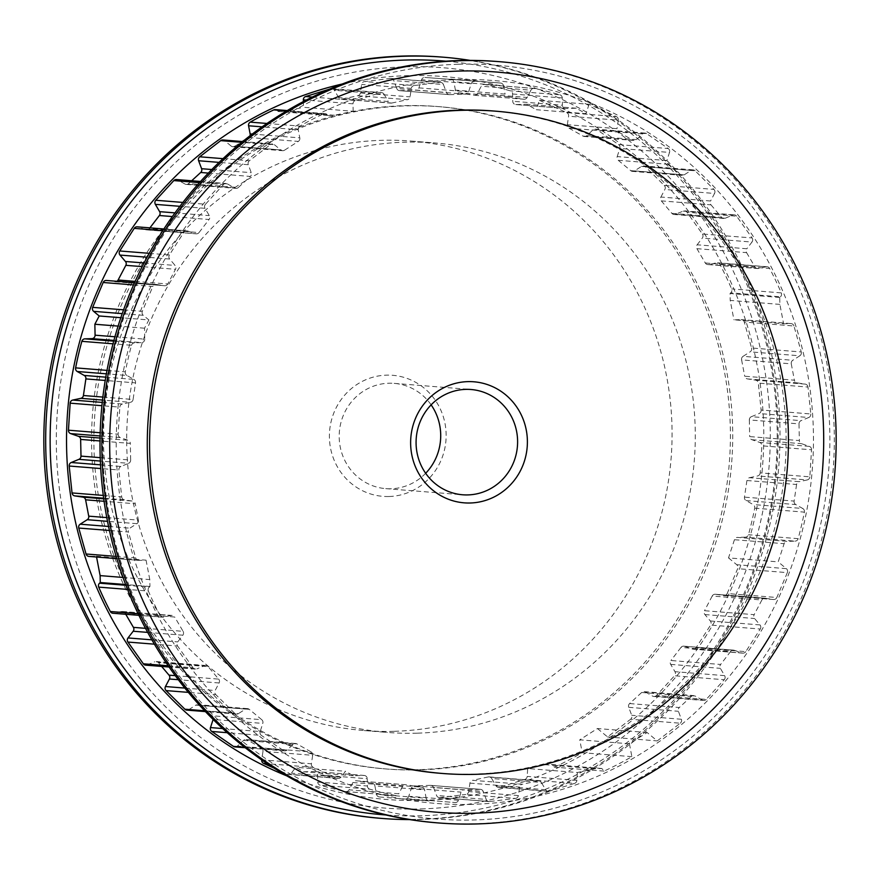 <?xml version="1.0" encoding="UTF-8"?>
<svg xmlns="http://www.w3.org/2000/svg" width="880" height="880" viewBox="0 0 880 880"><rect width="100%" height="100%" fill="white"/><g stroke="black" fill="none" stroke-linecap="round" stroke-linejoin="round"><path stroke-width="0.66" stroke-dasharray="4.4 3.3" d="M390.39 78.463A3.377 3.245 -85.4 0 1 393.778 80.575L443.443 84.535A3.377 3.245 94.6 0 0 440.066 82.423L390.39 78.463L364.496 81.576L414.172 85.547L440.066 82.423M455.147 802.549A3.377 3.245 94.6 0 0 458.436 800.239L461.087 792.121A3.377 3.245 -85.4 0 1 464.09 789.811L414.414 785.84A3.377 3.245 94.6 0 0 411.411 788.15L408.771 796.268A3.377 3.245 -85.4 0 1 405.482 798.578L455.147 802.549L405.482 798.578M352.902 782.518L402.578 786.489A3.377 3.245 -85.4 0 1 405.922 784.751L356.246 780.78A3.377 3.245 94.6 0 0 352.902 782.518L349.074 789.811A3.377 3.245 -85.4 0 1 345.565 791.516A360.481 346.511 -85.4 0 1 320.078 785.191A3.377 3.245 -85.4 0 1 317.724 782.034L317.57 774.763A3.377 3.245 94.6 0 0 314.248 771.485L303.732 771.793L295.801 767.316L291.324 773.157A3.377 3.245 -85.4 0 1 287.474 774.158L337.15 778.129L313.302 767.382L267.278 763.697M345.565 791.516L395.241 795.487A3.377 3.245 94.6 0 0 398.75 793.782L349.074 789.811M337.15 778.129A3.377 3.245 94.6 0 0 340.989 777.128L345.477 771.287L295.801 767.316M244.618 747.263L283.096 750.332A3.377 3.245 94.6 0 0 287.034 750.046L293.227 744.359A3.377 3.245 -85.4 0 1 296.934 743.908L247.258 739.937A3.377 3.245 94.6 0 0 243.551 740.388L237.369 746.075A3.377 3.245 -85.4 0 1 234.949 746.911M204.644 710.787L234.553 713.174A3.377 3.245 94.6 0 0 238.48 713.592L188.815 709.621A3.377 3.245 -85.4 0 1 186.857 710.116M811.547 449.79A3.377 3.245 94.6 0 0 809.358 446.391L801.559 443.685A3.377 3.245 -85.4 0 1 799.359 440.572L749.683 436.601A3.377 3.245 94.6 0 0 751.883 439.714L759.682 442.42A3.377 3.245 -85.4 0 1 761.882 445.819L811.547 449.79L809.842 476.839L760.177 472.868L761.882 445.819M168.234 665.786L193.017 667.766A3.377 3.245 94.6 0 0 196.812 668.899L147.136 664.928A3.377 3.245 -85.4 0 1 145.684 665.148M715.561 594.286A3.377 3.245 94.6 0 0 712.217 596.024L761.882 599.995A3.377 3.245 -85.4 0 1 765.226 598.257L715.561 594.286L723.69 595.54L773.366 599.5L765.226 598.257M121.627 611.523L171.303 615.494A3.377 3.245 -85.4 0 1 174.713 617.034L125.037 613.063A3.377 3.245 94.6 0 0 121.627 611.523L113.817 613.195A3.377 3.245 -85.4 0 1 112.915 613.25M138.138 613.734L159.995 615.472A3.377 3.245 94.6 0 0 163.482 617.155L113.817 613.195M684.563 646.316A3.377 3.245 94.6 0 0 680.988 647.427L730.664 651.398A3.377 3.245 -85.4 0 1 734.239 650.287L684.563 646.316L692.362 649.022L742.038 652.993L734.239 650.287M724.207 679.734A3.377 3.245 94.6 0 0 724.636 675.642L720.368 668.349A3.377 3.245 -85.4 0 1 720.61 664.477L670.945 660.506A3.377 3.245 94.6 0 0 670.692 664.378L674.971 671.671A3.377 3.245 -85.4 0 1 674.531 675.763L724.207 679.734L706.189 699.413L656.524 695.442L674.531 675.763M491.678 778.492A3.377 3.245 94.6 0 0 488.268 776.952L537.933 780.923A3.377 3.245 -85.4 0 1 541.354 782.452L491.678 778.492L495.946 785.774L545.622 789.745L541.354 782.452M106.403 280.467A3.377 3.245 -85.4 0 1 106.634 280.5L156.31 284.46A3.377 3.245 94.6 0 0 152.834 286.462L133.551 284.922M137.192 226.842A3.377 3.245 -85.4 0 1 137.962 227.007L187.638 230.978A3.377 3.245 94.6 0 0 183.887 232.32L162.8 230.637M176.418 179.542A3.377 3.245 -85.4 0 1 177.716 179.938L227.392 183.898A3.377 3.245 94.6 0 0 223.476 184.558L199.474 182.633M618.233 160.292L667.909 164.263A3.377 3.245 -85.4 0 1 666.864 160.556L617.199 156.585A3.377 3.245 94.6 0 0 618.233 160.292L630.751 170.665A3.377 3.245 94.6 0 0 634.48 170.896L641.52 166.408A3.377 3.245 -85.4 0 1 645.447 166.826L695.123 170.797L713.944 189.409L664.268 185.438L645.447 166.826M695.123 170.797A3.377 3.245 94.6 0 0 691.185 170.379L684.145 174.867A3.377 3.245 -85.4 0 1 680.427 174.636L630.751 170.665M222.915 139.975A3.377 3.245 -85.4 0 1 224.686 140.701L274.362 144.672A3.377 3.245 94.6 0 0 270.402 144.606L241.736 142.318M661.309 200.882L710.985 204.853A3.377 3.245 -85.4 0 1 710.578 201.003L660.902 197.032A3.377 3.245 94.6 0 0 661.309 200.882L671.891 213.356A3.377 3.245 94.6 0 0 675.521 214.258L683.188 211.101A3.377 3.245 -85.4 0 1 686.983 212.234L736.659 216.205L752.07 237.941L702.394 233.981L686.983 212.234M736.659 216.205A3.377 3.245 94.6 0 0 732.864 215.072L725.186 218.229A3.377 3.245 -85.4 0 1 721.567 217.327L671.891 213.356M330.693 88.781A3.377 3.245 -85.4 0 1 334.378 90.255L384.054 94.226A3.377 3.245 94.6 0 0 380.369 92.752L329.582 89.133M568.997 128.15L618.662 132.121A3.377 3.245 -85.4 0 1 617.012 128.656L567.347 124.685A3.377 3.245 94.6 0 0 568.997 128.15L583.066 136.092A3.377 3.245 94.6 0 0 586.773 135.641L592.966 129.954A3.377 3.245 -85.4 0 1 596.904 129.668L646.58 133.628L668.239 148.544L618.574 144.573L596.904 129.668M646.58 133.628A3.377 3.245 94.6 0 0 642.631 133.925L636.449 139.612A3.377 3.245 -85.4 0 1 632.742 140.063L583.066 136.092M389.048 496.507A60.72 58.366 94.6 0 0 446.138 434.126A60.72 58.366 94.6 0 0 386.507 375.144A60.72 58.366 94.6 0 0 329.406 437.525A60.72 58.366 94.6 0 0 389.048 496.507M425.656 473.286A52.8 50.754 -85.4 0 1 391.05 488.763A52.8 50.754 -85.4 0 1 385.748 488.631A52.8 50.754 -85.4 0 1 339.207 434.72A52.8 50.754 -85.4 0 1 388.839 383.229A52.8 50.754 -85.4 0 1 394.152 383.372A52.8 50.754 -85.4 0 1 431.123 404.855M393.965 731.324A295.68 284.229 -85.4 0 1 364.221 730.565A295.68 284.229 -85.4 0 1 103.598 428.637A295.68 284.229 -85.4 0 1 381.579 140.327A295.68 284.229 -85.4 0 1 411.323 141.086A295.68 284.229 -85.4 0 1 671.946 443.014A295.68 284.229 -85.4 0 1 393.965 731.324M417.175 733.172A295.68 284.229 -85.4 0 1 387.431 732.424A295.68 284.229 -85.4 0 1 126.819 430.496A295.68 284.229 -85.4 0 1 404.8 142.186A295.68 284.229 -85.4 0 1 434.544 142.934A295.68 284.229 -85.4 0 1 695.156 444.862A295.68 284.229 -85.4 0 1 417.175 733.172M417.934 769.681A332.211 319.341 -85.4 0 1 384.516 768.834A332.211 319.341 -85.4 0 1 91.707 429.605A332.211 319.341 -85.4 0 1 404.03 105.677A332.211 319.341 -85.4 0 1 437.448 106.524A332.211 319.341 -85.4 0 1 730.257 445.753A332.211 319.341 -85.4 0 1 417.934 769.681M420.266 769.868A332.211 319.341 -85.4 0 1 386.837 769.021A332.211 319.341 -85.4 0 1 94.028 429.792A332.211 319.341 -85.4 0 1 406.351 105.864A332.211 319.341 -85.4 0 1 439.769 106.711A332.211 319.341 -85.4 0 1 732.578 445.94A332.211 319.341 -85.4 0 1 420.266 769.868M440.231 773.289A332.211 319.341 94.6 0 0 473.649 774.136A332.211 319.341 94.6 0 0 785.972 450.208A332.211 319.341 94.6 0 0 493.163 110.979M380.567 818.323A381.854 367.059 94.6 0 0 418.979 819.291A381.854 367.059 94.6 0 0 777.975 446.963A381.854 367.059 94.6 0 0 441.408 57.046M409.662 819.588A381.854 367.059 94.6 0 0 420.838 819.445A381.854 367.059 94.6 0 0 779.152 461.274A381.854 367.059 94.6 0 0 470.338 60.412M421.08 808.929A371.294 356.906 94.6 0 0 770.22 427.46A371.294 356.906 94.6 0 0 405.537 66.803A371.294 356.906 94.6 0 0 56.386 448.283A371.294 356.906 94.6 0 0 421.08 808.929M497.574 61.534A381.854 367.059 -85.4 0 1 834.141 451.451A381.854 367.059 -85.4 0 1 475.156 823.779A381.854 367.059 -85.4 0 1 436.744 822.811M145.497 628.331L183.095 631.334L174.713 617.034M125.752 614.273L125.037 613.063M275.352 109.615A3.377 3.245 -85.4 0 1 277.519 110.737L327.195 114.708L327.833 115.456L334.477 115.269L353.177 111.276L303.501 107.305L303.38 101.574M334.477 115.269L284.801 111.298L303.501 107.305M238.315 187.528A3.377 3.245 -85.4 0 1 234.608 187.979L184.932 184.008A3.377 3.245 94.6 0 0 188.639 183.557L238.315 187.528L250.382 176.44L208.34 173.085M188.639 183.557L191.686 180.752M199.012 232.573A3.377 3.245 -85.4 0 1 195.437 233.684L145.761 229.713A3.377 3.245 94.6 0 0 149.336 228.602L199.012 232.573L209.055 219.494L172.348 216.557M149.336 228.602L149.908 227.865M135.135 281.369L167.783 283.976L175.505 269.291L142.186 266.629M114.917 336.765L144.76 339.152L144.529 328.207L148.874 319.946L120.824 317.702M144.529 328.207L118.096 326.095M100.221 457.644L130.669 460.075L130.317 443.399L100.023 440.968M106.788 517.594L138.402 520.124L135.278 503.767L104.082 501.281M175.263 675.653L218.691 679.118L208.109 666.644L158.433 662.673A3.377 3.245 94.6 0 0 154.814 661.771L204.479 665.742L196.812 668.899M161.612 666.424L158.433 662.673M311.003 751.85A3.377 3.245 -85.4 0 1 312.653 755.315L262.988 751.344A3.377 3.245 94.6 0 0 261.338 747.879L311.003 751.85L296.934 743.908M261.338 747.879L247.258 739.937M314.248 771.485L363.924 775.456L353.408 775.753L345.477 771.287M353.408 775.753L303.732 771.793M480.139 789.338A3.377 3.245 -85.4 0 1 483.241 791.472L433.565 787.501A3.377 3.245 94.6 0 0 430.474 785.367L480.139 789.338L464.09 789.811M430.474 785.367L414.414 785.84M537.933 780.923L522.192 784.278L472.516 780.307A3.377 3.245 94.6 0 0 469.942 783.123L468.688 791.593A3.377 3.245 -85.4 0 1 465.828 794.453L515.504 798.424L489.61 801.537L439.934 797.577L465.828 794.453M488.268 776.952L472.516 780.307M641.685 692.472L691.361 696.443A3.377 3.245 -85.4 0 1 695.068 695.992L645.392 692.021A3.377 3.245 94.6 0 0 641.685 692.472L629.618 703.56A3.377 3.245 94.6 0 0 628.727 707.322L631.719 715.286A3.377 3.245 -85.4 0 1 630.608 719.246L680.284 723.206L657.261 740.905L647.119 732.512L629.42 743.798L631.884 756.657A360.481 346.511 -85.4 0 1 604.054 771.111L601.843 768.515L595.199 768.702L577.357 772.508L527.681 768.537L527.186 776.402A3.377 3.245 -85.4 0 1 524.854 779.438L574.53 783.409L549.307 791.219L499.631 787.248L524.854 779.438M595.199 768.702L545.523 764.731L527.681 768.537M691.361 696.443L679.294 707.52L629.618 703.56M730.664 651.398L720.61 664.477M680.988 647.427L670.945 660.506M761.882 599.995L754.16 614.669L704.495 610.709A3.377 3.245 94.6 0 0 704.902 614.559L710.325 620.961A3.377 3.245 -85.4 0 1 710.589 625.064L760.254 629.024L745.778 651.64L696.113 647.68L710.589 625.064M712.217 596.024L704.495 610.709M799.007 423.885A3.377 3.245 -85.4 0 1 801.075 420.651L751.399 416.68A3.377 3.245 94.6 0 0 749.331 419.925L799.007 423.885L799.359 440.572M749.331 419.925L749.683 436.601M791.274 363.847A3.377 3.245 -85.4 0 1 792.77 360.294L743.094 356.323A3.377 3.245 94.6 0 0 741.598 359.876L791.274 363.847L794.398 380.193L744.722 376.233A3.377 3.245 94.6 0 0 747.417 378.895L755.557 380.138A3.377 3.245 -85.4 0 1 758.296 383.097L807.972 387.068L810.799 413.974L761.123 410.003L758.296 383.097M741.598 359.876L744.722 376.233M696.905 248.666L746.581 252.637A3.377 3.245 -85.4 0 1 746.823 248.765L697.147 244.794A3.377 3.245 94.6 0 0 696.905 248.666L705.287 262.966A3.377 3.245 94.6 0 0 708.697 264.506L716.518 262.845A3.377 3.245 -85.4 0 1 720.005 264.528A360.481 346.511 -85.4 0 1 731.61 288.915A3.377 3.245 -85.4 0 1 730.785 292.842L780.461 296.813L779.735 297.473L779.878 304.392L783.596 323.796L733.931 319.836L741.092 319.627A3.377 3.245 -85.4 0 1 744.282 322.036L793.958 326.007L801.24 351.956L751.575 347.996L744.282 322.036M779.878 304.392L730.213 300.421L733.931 319.836M710.985 204.853L721.567 217.327M667.909 164.263L680.427 174.636M618.662 132.121L632.742 140.063M458.117 92.796L507.793 96.767A3.377 3.245 -85.4 0 1 505.098 94.105L455.422 90.134A3.377 3.245 94.6 0 0 458.117 92.796L474.078 95.249A3.377 3.245 94.6 0 0 477.422 93.511L481.25 86.218A3.377 3.245 -85.4 0 1 484.759 84.513A360.481 346.511 -85.4 0 1 510.246 90.838A3.377 3.245 -85.4 0 1 512.6 93.995L512.754 101.266A3.377 3.245 94.6 0 0 516.076 104.544L565.752 108.515L576.268 108.207L585.992 113.696L536.316 109.725L539.385 100.309L589.061 104.28L616.363 116.589L566.698 112.618L539.385 100.309M576.268 108.207L526.592 104.247L536.316 109.725M449.526 94.633A3.377 3.245 -85.4 0 1 446.435 92.499L396.759 88.528A3.377 3.245 94.6 0 0 399.861 90.662L449.526 94.633L465.586 94.16L415.91 90.189A3.377 3.245 94.6 0 0 418.913 87.879L421.564 79.761A3.377 3.245 -85.4 0 1 424.853 77.451L500.522 83.028L424.853 77.451M399.861 90.662L415.91 90.189M342.067 99.077L391.732 103.048A3.377 3.245 -85.4 0 1 388.322 101.508L338.646 97.548A3.377 3.245 94.6 0 0 342.067 99.077L357.808 95.722A3.377 3.245 94.6 0 0 360.382 92.906L361.636 84.436A3.377 3.245 -85.4 0 1 364.496 81.576M391.732 103.048L407.484 99.693L357.808 95.722M327.833 115.456L278.157 111.485L284.801 111.298M277.519 110.737L278.157 111.485M266.959 123.464L299.893 126.104A360.481 346.511 -85.4 0 1 323.433 113.883L286.616 110.935M252.241 134.057L299.805 137.863L298.254 129.745L262.086 126.852M284.493 150.216A3.377 3.245 -85.4 0 1 280.775 149.985L231.11 146.014A3.377 3.245 94.6 0 0 234.828 146.245L284.493 150.216L298.309 141.416L248.633 137.445A3.377 3.245 94.6 0 0 249.964 135.795M234.828 146.245L242.231 141.526M244.508 140.074L248.633 137.445M113.707 341.154L134.585 342.826L141.581 342.617L113.905 340.406M106.997 370.381L125.29 371.844A360.481 346.511 -85.4 0 1 131.527 345.29L112.992 343.816M105.765 377.168L133.903 379.412L126.907 375.474L106.348 373.824M102.85 397.067L133.089 399.487L135.542 382.877L105.215 380.457M96.404 556.204L146.069 560.164L138.908 560.373L89.232 556.413L96.404 556.204L96.558 557.007M125.928 585.299L149.215 587.158L149.941 586.487L149.787 579.579L123.013 577.445M149.787 579.579L146.069 560.164M149.941 586.487L125.642 584.551M159.995 615.472A360.481 346.511 -85.4 0 1 148.39 591.085L127.523 589.413M171.303 615.494L163.482 617.155M261.767 719.708A3.377 3.245 -85.4 0 1 262.801 723.415L213.125 719.455A3.377 3.245 94.6 0 0 212.091 715.737L261.767 719.708L249.249 709.335L199.573 705.364A3.377 3.245 94.6 0 0 195.855 705.133L245.52 709.104L238.48 713.592M212.091 715.737L199.573 705.364M317.724 782.034L367.4 786.005L367.246 778.734L317.57 774.763M395.241 795.487A360.481 346.511 -85.4 0 1 369.754 789.162L320.078 785.191M402.578 786.489L398.75 793.782M421.883 787.204A3.377 3.245 -85.4 0 1 424.578 789.866L374.902 785.895A3.377 3.245 94.6 0 0 372.207 783.233L421.883 787.204L405.922 784.751M372.207 783.233L356.246 780.78M601.843 768.515L552.167 764.544L545.523 764.731M604.054 771.111L554.378 767.151L552.167 764.544M631.884 756.657L582.219 752.697A360.481 346.511 -85.4 0 1 554.378 767.151M629.42 743.798L579.755 739.827L582.219 752.697M647.119 732.512L597.443 728.541L579.755 739.827M734.448 539.715L728.519 557.898L778.195 561.869L784.113 543.686A3.377 3.245 -85.4 0 1 787.127 541.376L737.451 537.405A3.377 3.245 94.6 0 0 734.448 539.715L784.113 543.686M746.911 480.513L796.587 484.484A3.377 3.245 -85.4 0 1 799.161 481.668L749.485 477.697A3.377 3.245 94.6 0 0 746.911 480.513L744.458 497.123A3.377 3.245 94.6 0 0 746.097 500.588L753.093 504.526A3.377 3.245 -85.4 0 1 754.71 508.156A360.481 346.511 -85.4 0 1 748.473 534.71A3.377 3.245 -85.4 0 1 745.415 537.174L795.091 541.145L787.127 541.376M745.415 537.174L737.451 537.405M754.71 508.156L804.386 512.127A360.481 346.511 -85.4 0 1 798.149 538.67L748.473 534.71M746.097 500.588L795.773 504.559L802.769 508.497L753.093 504.526M796.587 484.484L794.123 501.094L744.458 497.123M779.735 297.473L730.059 293.513L730.213 300.421M730.785 292.842L730.059 293.513M720.005 264.528L769.681 268.488A360.481 346.511 -85.4 0 1 781.286 292.886L731.61 288.915M708.697 264.506L758.373 268.477L766.183 266.805L716.518 262.845M746.581 252.637L754.963 266.937L705.287 262.966M516.076 104.544L526.592 104.247M512.6 93.995L562.276 97.966L562.43 105.237L512.754 101.266M484.759 84.513L534.435 88.484A360.481 346.511 -85.4 0 1 559.922 94.809L510.246 90.838M477.422 93.511L527.098 97.482L530.926 90.189L481.25 86.218M507.793 96.767L523.754 99.22L474.078 95.249M566.698 112.618A3.377 3.245 -85.4 0 1 568.601 116.215L618.266 120.186L617.012 128.656M618.266 120.186A3.377 3.245 94.6 0 0 616.363 116.589M589.061 104.28L585.992 113.696M565.752 108.515A3.377 3.245 -85.4 0 1 562.43 105.237M562.276 97.966A3.377 3.245 94.6 0 0 559.922 94.809M534.435 88.484A3.377 3.245 94.6 0 0 530.926 90.189M527.098 97.482A3.377 3.245 -85.4 0 1 523.754 99.22M450.846 79.057A3.377 3.245 -85.4 0 1 453.816 81.752L503.492 85.723L505.098 94.105M503.492 85.723A3.377 3.245 94.6 0 0 500.522 83.028M474.518 81.422A3.377 3.245 94.6 0 0 471.229 83.732L468.589 91.85A3.377 3.245 -85.4 0 1 465.586 94.16M443.443 84.535L446.435 92.499M414.172 85.547A3.377 3.245 94.6 0 0 411.312 88.407L410.058 96.877A3.377 3.245 -85.4 0 1 407.484 99.693M384.054 94.226L388.322 101.508M312.279 97.053L355.355 100.496L380.369 92.752M355.355 100.496A3.377 3.245 94.6 0 0 353.012 103.829L353.177 111.276M327.195 114.708A3.377 3.245 94.6 0 0 323.433 113.883M299.893 126.104A3.377 3.245 94.6 0 0 298.254 129.745M299.805 137.863A3.377 3.245 -85.4 0 1 298.309 141.416M274.362 144.672L280.775 149.985M223.003 158.653L249.392 160.754L270.402 144.606M249.392 160.754A3.377 3.245 94.6 0 0 248.281 164.714L251.273 172.678A3.377 3.245 -85.4 0 1 250.382 176.44M227.392 183.898L234.608 187.979M182.875 202.433L205.469 204.237L223.476 184.558M205.469 204.237A3.377 3.245 94.6 0 0 205.029 208.329L209.308 215.622A3.377 3.245 -85.4 0 1 209.055 219.494M187.638 230.978L195.437 233.684M149.215 253.33L169.411 254.936L183.887 232.32M169.411 254.936A3.377 3.245 94.6 0 0 169.675 259.039L175.098 265.441A3.377 3.245 -85.4 0 1 175.505 269.291M167.783 283.976A3.377 3.245 -85.4 0 1 164.439 285.714L106.634 280.5M156.31 284.46L164.439 285.714M123.574 309.826L142.34 311.333L152.834 286.462M142.34 311.333A3.377 3.245 94.6 0 0 143.286 315.315L148.874 319.946M144.76 339.152A3.377 3.245 -85.4 0 1 141.581 342.617M134.585 342.826A3.377 3.245 94.6 0 0 131.527 345.29M125.29 371.844A3.377 3.245 94.6 0 0 126.907 375.474M133.903 379.412A3.377 3.245 -85.4 0 1 135.542 382.877M133.089 399.487A3.377 3.245 -85.4 0 1 130.515 402.303L102.498 400.07M102.245 402.413L122.43 404.03L130.515 402.303M122.43 404.03A3.377 3.245 94.6 0 0 119.823 407.132L101.904 405.702M100.177 432.74L118.118 434.181L119.823 407.132M118.118 434.181A3.377 3.245 94.6 0 0 120.318 437.58L128.117 440.286A3.377 3.245 -85.4 0 1 130.317 443.399M130.669 460.075A3.377 3.245 -85.4 0 1 128.601 463.32L100.342 461.054M100.518 464.838L120.923 466.466L128.601 463.32M120.923 466.466A3.377 3.245 94.6 0 0 118.877 469.997L100.727 468.545M103.279 495.429L121.704 496.903L118.877 469.997M121.704 496.903A3.377 3.245 94.6 0 0 124.443 499.862L132.583 501.105A3.377 3.245 -85.4 0 1 135.278 503.767M138.402 520.124A3.377 3.245 -85.4 0 1 136.906 523.677L129.866 528.165A3.377 3.245 94.6 0 0 128.425 532.004L109.439 530.486M116.138 556.402L135.718 557.964L128.425 532.004M135.718 557.964A3.377 3.245 94.6 0 0 138.908 560.373M149.215 587.158A3.377 3.245 94.6 0 0 148.39 591.085M183.095 631.334A3.377 3.245 -85.4 0 1 182.853 635.206L177.694 641.916A3.377 3.245 94.6 0 0 177.606 646.019L154.396 644.171M193.017 667.766L177.606 646.019M204.479 665.742A3.377 3.245 -85.4 0 1 208.109 666.644M218.691 679.118A3.377 3.245 -85.4 0 1 219.098 682.968L215.138 690.503A3.377 3.245 94.6 0 0 215.732 694.562L188.342 692.373M234.553 713.174L215.732 694.562M245.52 709.104A3.377 3.245 -85.4 0 1 249.249 709.335M222.64 728.541L260.161 731.544L262.801 723.415M260.161 731.544A3.377 3.245 94.6 0 0 261.426 735.427L227.216 732.699M283.096 750.332L261.426 735.427M261.712 759.913A3.377 3.245 -85.4 0 1 261.734 759.814L311.399 763.785L312.653 755.315M311.399 763.785A3.377 3.245 94.6 0 0 313.302 767.382M363.924 775.456A3.377 3.245 -85.4 0 1 367.246 778.734M367.4 786.005A3.377 3.245 94.6 0 0 369.754 789.162M379.478 796.972A3.377 3.245 -85.4 0 1 376.508 794.277L426.184 798.248L424.578 789.866M426.184 798.248A3.377 3.245 94.6 0 0 429.154 800.943M439.934 797.577A3.377 3.245 -85.4 0 1 436.557 795.465L486.222 799.425L483.241 791.472M486.222 799.425A3.377 3.245 94.6 0 0 489.61 801.537M515.504 798.424A3.377 3.245 94.6 0 0 518.364 795.564L519.618 787.094A3.377 3.245 -85.4 0 1 522.192 784.278M545.622 789.745A3.377 3.245 94.6 0 0 549.307 791.219M574.53 783.409A3.377 3.245 94.6 0 0 576.862 780.373L577.357 772.508M680.284 723.206A3.377 3.245 94.6 0 0 681.384 719.257L678.403 711.293A3.377 3.245 -85.4 0 1 679.294 707.52M656.524 695.442A3.377 3.245 -85.4 0 1 652.608 696.102L702.284 700.062L695.068 695.992M702.284 700.062A3.377 3.245 94.6 0 0 706.189 699.413M742.038 652.993A3.377 3.245 94.6 0 0 745.778 651.64M760.254 629.024A3.377 3.245 94.6 0 0 760.001 624.921L754.567 618.519A3.377 3.245 -85.4 0 1 754.16 614.669M773.366 599.5A3.377 3.245 94.6 0 0 776.831 597.509L727.166 593.538L737.66 568.667L787.325 572.638L776.831 597.509M787.325 572.638A3.377 3.245 94.6 0 0 786.39 568.656L778.195 561.869M795.091 541.145A3.377 3.245 94.6 0 0 798.149 538.67M804.386 512.127A3.377 3.245 94.6 0 0 802.769 508.497M795.773 504.559A3.377 3.245 -85.4 0 1 794.123 501.094M760.177 472.868A3.377 3.245 -85.4 0 1 757.57 475.97L807.235 479.941L799.161 481.668M807.235 479.941A3.377 3.245 94.6 0 0 809.842 476.839M761.123 410.003A3.377 3.245 -85.4 0 1 759.077 413.534L808.753 417.505L801.075 420.651M808.753 417.505A3.377 3.245 94.6 0 0 810.799 413.974M807.972 387.068A3.377 3.245 94.6 0 0 805.233 384.109L797.093 382.866A3.377 3.245 -85.4 0 1 794.398 380.193M751.575 347.996A3.377 3.245 -85.4 0 1 750.134 351.835L799.81 355.806L792.77 360.294M799.81 355.806A3.377 3.245 94.6 0 0 801.24 351.956M793.958 326.007A3.377 3.245 94.6 0 0 790.768 323.587L783.596 323.796M780.461 296.813A3.377 3.245 94.6 0 0 781.286 292.886M769.681 268.488A3.377 3.245 94.6 0 0 766.183 266.805M758.373 268.477A3.377 3.245 -85.4 0 1 754.963 266.937M702.394 233.981A3.377 3.245 -85.4 0 1 702.306 238.084L751.982 242.055L746.823 248.765M751.982 242.055A3.377 3.245 94.6 0 0 752.07 237.941M664.268 185.438A3.377 3.245 -85.4 0 1 664.862 189.497L714.538 193.468L710.578 201.003M714.538 193.468A3.377 3.245 94.6 0 0 713.944 189.409M618.574 144.573A3.377 3.245 -85.4 0 1 619.839 148.456L669.515 152.427L666.864 160.556M669.515 152.427A3.377 3.245 94.6 0 0 668.239 148.544M617.199 156.585L619.839 148.456M660.902 197.032L664.862 189.497M697.147 244.794L702.306 238.084M743.094 356.323L750.134 351.835M751.399 416.68L759.077 413.534M749.485 477.697L757.57 475.97M728.519 557.898L736.714 564.685A3.377 3.245 -85.4 0 1 737.66 568.667M727.166 593.538A3.377 3.245 -85.4 0 1 723.69 595.54M696.113 647.68A3.377 3.245 -85.4 0 1 692.362 649.022M645.392 692.021L652.608 696.102M597.443 728.541L607.585 736.945L630.608 719.246M499.631 787.248A3.377 3.245 -85.4 0 1 495.946 785.774M433.565 787.501L436.557 795.465M374.902 785.895L376.508 794.277M273.988 768.086L287.474 774.158M262.988 751.344L261.734 759.814M188.815 709.621L195.855 705.133M147.136 664.928L154.814 661.771M114.774 281.743A3.377 3.245 94.6 0 0 116.908 281.303M145.761 229.713L137.962 227.007M184.932 184.008L177.716 179.938M231.11 146.014L224.686 140.701M338.646 97.548L334.378 90.255M396.759 88.528L393.778 80.575M455.422 90.134L453.816 81.752M567.347 124.685L568.601 116.215M607.585 736.945L657.261 740.905M458.414 64.251A378.092 363.451 94.6 0 0 102.872 452.705A378.092 363.451 94.6 0 0 474.243 819.962A378.092 363.451 94.6 0 0 829.785 431.508A378.092 363.451 94.6 0 0 458.414 64.251M472.428 804.342A362.582 348.546 -85.4 0 1 116.292 452.155A362.582 348.546 -85.4 0 1 457.248 79.629A362.582 348.546 -85.4 0 1 813.384 431.816A362.582 348.546 -85.4 0 1 472.428 804.342M446.006 61.193A378.092 363.451 -85.4 0 1 777.007 448.239A378.092 363.451 -85.4 0 1 421.586 815.749A378.092 363.451 -85.4 0 1 385.77 814.957M286.88 775.907A362.582 348.546 94.6 0 0 422.752 800.371A362.582 348.546 94.6 0 0 763.708 427.845A362.582 348.546 94.6 0 0 407.572 75.658A362.582 348.546 94.6 0 0 342.166 84.029M458.436 800.239L408.771 796.268M340.989 777.128L291.324 773.157M287.034 750.046L237.369 746.075M809.358 446.391L759.682 442.42M724.636 675.642L674.971 671.671M360.382 92.906L410.058 96.877M411.312 88.407L361.636 84.436M418.913 87.879L468.589 91.85M471.229 83.732L421.564 79.761M586.773 135.641L636.449 139.612M642.631 133.925L592.966 129.954M634.48 170.896L684.145 174.867M691.185 170.379L641.52 166.408M675.521 214.258L725.186 218.229M732.864 215.072L683.188 211.101M790.768 323.587L741.092 319.627M747.417 378.895L797.093 382.866M805.233 384.109L755.557 380.138M751.883 439.714L801.559 443.685M786.39 568.656L736.714 564.685M704.902 614.559L754.567 618.519M760.001 624.921L710.325 620.961M670.692 664.378L720.368 668.349M628.727 707.322L678.403 711.293M681.384 719.257L631.719 715.286M576.862 780.373L527.186 776.402M469.942 783.123L519.618 787.094M518.364 795.564L468.688 791.593M411.411 788.15L461.087 792.121M243.551 740.388L293.227 744.359M219.098 682.968L178.31 679.712M184.844 688.083L215.138 690.503M136.906 523.677L107.514 521.334M108.559 526.46L129.866 528.165M124.443 499.862L103.642 498.201M103.73 498.806L132.583 501.105M120.318 437.58L100.1 435.963M100.056 438.042L128.117 440.286M143.286 315.315L122.221 313.632M169.675 259.039L147.081 257.235M144.056 262.966L175.098 265.441M205.029 208.329L179.883 206.316M174.988 212.883L209.308 215.622M248.281 164.714L219.065 162.382M211.816 169.521L251.273 172.678M353.012 103.829L306.229 100.089M182.853 635.206L147.686 632.39M151.866 639.848L177.694 641.916M391.017 78.441L440.693 82.412M134.53 282.722L156.079 284.438M163.878 228.976L186.857 230.813M200.53 181.467L226.094 183.502M682.198 175.351L632.522 171.38M242.66 141.559L272.591 143.946M723.745 218.46L674.069 214.489M331.87 88.649L381.546 92.62M634.029 140.459L584.364 136.488M394.152 383.372L471.042 389.51M364.221 730.565L387.431 732.424M384.516 768.834L386.837 769.021M437.448 106.524L439.769 106.711M411.323 141.086L434.544 142.934M385.748 488.631L462.638 494.78M707.795 264.561L757.471 268.532M341.165 99.143L390.83 103.114M325.028 113.586L287.243 110.572M474.309 95.271L523.974 99.242M232.87 146.74L282.546 150.711M186.23 184.404L235.906 188.375M498.454 787.38L548.13 791.351M146.531 229.878L196.207 233.838M653.906 696.498L703.582 700.458M693.143 649.187L742.808 653.158M114.994 281.776L164.67 285.736M723.921 595.562L773.597 599.533M450.901 79.057L500.577 83.028M489.17 776.886L538.835 780.857M767.085 266.75L717.42 262.779M138.567 560.373L116.809 558.635M644.094 691.625L693.77 695.596M683.793 646.162L733.469 650.122M162.58 617.221L138.897 615.329M122.529 611.468L172.205 615.439M715.33 594.264L765.006 598.224M195.36 669.119L169.092 667.018M205.931 665.511L156.255 661.54M236.533 714.087L205.425 711.601M247.478 708.62L197.802 704.649M791.109 323.598L741.433 319.627M284.625 750.882L245.223 747.736M295.636 743.512L245.971 739.541M734.316 214.852L684.64 210.881M338.195 778.404L288.519 774.433M693.143 169.884L643.467 165.913M314.589 771.485L364.265 775.456M645.051 133.089L595.375 129.118M395.626 795.542L345.95 791.571M356.026 780.758L405.691 784.729M515.735 104.544L565.411 108.515M534.05 88.429L484.374 84.458M379.423 796.972L429.099 800.943M399.52 90.651L449.196 94.622M430.804 785.378L480.48 789.349M439.307 797.588L488.983 801.559"/><path stroke-width="1.32" d="M133.551 284.922L103.169 282.491A3.377 3.245 -85.4 0 1 106.403 280.467L134.53 282.722M162.8 230.637L134.222 228.36A3.377 3.245 -85.4 0 1 137.192 226.842L163.878 228.976M199.474 182.633L173.811 180.587A3.377 3.245 -85.4 0 1 176.418 179.542L200.53 181.467M241.736 142.318L220.726 140.635A3.377 3.245 -85.4 0 1 222.915 139.975L242.66 141.559M467.742 381.634A60.72 58.366 -85.4 0 1 527.384 440.616A60.72 58.366 -85.4 0 1 470.283 502.997A60.72 58.366 -85.4 0 1 410.641 444.026A60.72 58.366 -85.4 0 1 467.742 381.634M467.94 494.912A52.8 50.754 94.6 0 0 517.583 443.432A52.8 50.754 94.6 0 0 471.042 389.51A52.8 50.754 94.6 0 0 465.729 389.378A52.8 50.754 94.6 0 0 416.097 440.858A52.8 50.754 94.6 0 0 462.638 494.78A52.8 50.754 94.6 0 0 467.94 494.912M431.123 404.855A52.8 50.754 -85.4 0 1 425.656 473.286M462.066 110.319A332.211 319.341 94.6 0 0 149.743 434.247A332.211 319.341 94.6 0 0 442.552 773.476A332.211 319.341 94.6 0 0 475.97 774.323A332.211 319.341 94.6 0 0 788.293 450.395A332.211 319.341 94.6 0 0 495.484 111.166A332.211 319.341 94.6 0 0 462.066 110.319M495.484 111.166L493.163 110.979A332.211 319.341 94.6 0 0 459.734 110.132A332.211 319.341 94.6 0 0 147.422 434.06A332.211 319.341 94.6 0 0 440.231 773.289L442.552 773.476M470.338 60.412A381.854 367.059 94.6 0 0 443.256 57.189L441.408 57.046A381.854 367.059 94.6 0 0 402.996 56.067A381.854 367.059 94.6 0 0 44 428.406A381.854 367.059 94.6 0 0 380.567 818.323L382.426 818.466A381.854 367.059 94.6 0 0 409.662 819.588M443.256 57.189A381.854 367.059 94.6 0 0 404.844 56.221A381.854 367.059 94.6 0 0 45.859 428.549A381.854 367.059 94.6 0 0 382.426 818.466M477.004 823.933A381.854 367.059 -85.4 0 1 438.592 822.954A381.854 367.059 -85.4 0 1 102.025 433.037A381.854 367.059 -85.4 0 1 461.021 60.709A381.854 367.059 -85.4 0 1 499.433 61.677A381.854 367.059 -85.4 0 1 836 451.594A381.854 367.059 -85.4 0 1 477.004 823.933M438.592 822.954L436.744 822.811A381.854 367.059 -85.4 0 1 100.177 432.894A381.854 367.059 -85.4 0 1 459.162 60.555A381.854 367.059 -85.4 0 1 497.574 61.534L499.433 61.677M458.92 71.071A371.294 356.906 -85.4 0 1 823.614 431.717A371.294 356.906 -85.4 0 1 474.463 813.197A371.294 356.906 -85.4 0 1 109.78 452.54A371.294 356.906 -85.4 0 1 458.92 71.071M154.396 644.171L127.93 642.059A3.377 3.245 -85.4 0 1 128.018 637.945L133.177 631.235A3.377 3.245 94.6 0 0 133.419 627.363L125.752 614.273M191.686 180.752L200.706 172.48A3.377 3.245 94.6 0 0 201.597 168.707L198.616 160.743A3.377 3.245 -85.4 0 1 199.716 156.794L223.003 158.653M149.908 227.865L159.39 215.523A3.377 3.245 94.6 0 0 159.632 211.651L155.364 204.358A3.377 3.245 -85.4 0 1 155.793 200.266L182.875 202.433M116.908 281.303A3.377 3.245 94.6 0 0 118.118 280.005L125.84 265.331A3.377 3.245 94.6 0 0 125.433 261.481L119.999 255.079A3.377 3.245 -85.4 0 1 119.746 250.976L149.215 253.33M120.824 317.702L99.198 315.975L93.61 311.344A3.377 3.245 -85.4 0 1 92.675 307.362L123.574 309.826M118.096 326.095L94.853 324.247L99.198 315.975M100.342 461.054L78.925 459.349A3.377 3.245 94.6 0 0 80.993 456.115L80.641 439.428A3.377 3.245 94.6 0 0 78.441 436.315L70.642 433.609A3.377 3.245 -85.4 0 1 68.453 430.21L100.177 432.74M109.439 530.486L78.76 528.044A3.377 3.245 -85.4 0 1 80.19 524.194L87.23 519.706A3.377 3.245 94.6 0 0 88.726 516.153L85.602 499.807A3.377 3.245 94.6 0 0 82.907 497.134L74.767 495.891A3.377 3.245 -85.4 0 1 72.028 492.932L103.279 495.429M188.342 692.373L166.056 690.591A3.377 3.245 -85.4 0 1 165.462 686.532L169.422 678.997A3.377 3.245 94.6 0 0 169.015 675.147L161.612 666.424M249.964 135.795A3.377 3.245 94.6 0 0 250.129 133.892L248.578 125.774A3.377 3.245 -85.4 0 1 250.217 122.133A360.481 346.511 -85.4 0 1 273.757 109.912A3.377 3.245 -85.4 0 1 275.352 109.615L287.243 110.572M242.231 141.526L244.508 140.074M102.498 400.07L80.839 398.332A3.377 3.245 94.6 0 0 83.413 395.516L85.877 378.906A3.377 3.245 94.6 0 0 84.227 375.441L77.231 371.503A3.377 3.245 -85.4 0 1 75.614 367.873A360.481 346.511 -85.4 0 1 81.851 341.33A3.377 3.245 -85.4 0 1 84.909 338.855L91.905 338.646A3.377 3.245 94.6 0 0 95.084 335.181L94.853 324.247M123.013 577.445L100.122 575.608L96.558 557.007M125.642 584.551L100.265 582.527L100.122 575.608M138.897 615.329L112.915 613.25A3.377 3.245 -85.4 0 1 110.319 611.512A360.481 346.511 -85.4 0 1 98.714 587.114A3.377 3.245 -85.4 0 1 99.539 583.187L100.265 582.527M267.278 763.697L263.637 763.411L273.988 768.086M263.637 763.411A3.377 3.245 -85.4 0 1 261.712 759.913M245.223 747.736L234.949 746.911A3.377 3.245 -85.4 0 1 233.42 746.372L244.618 747.263M227.216 732.699L211.761 731.456L233.42 746.372M211.761 731.456A3.377 3.245 -85.4 0 1 210.485 727.573L222.64 728.541M213.125 719.455L210.485 727.573M205.425 711.601L186.857 710.116A3.377 3.245 -85.4 0 1 184.877 709.203L204.644 710.787M166.056 690.591L184.877 709.203M169.092 667.018L145.684 665.148A3.377 3.245 -85.4 0 1 143.341 663.795L168.234 665.786M127.93 642.059L143.341 663.795M116.809 558.635L88.891 556.402A3.377 3.245 -85.4 0 1 86.042 553.993L116.138 556.402M78.76 528.044L86.042 553.993M100.727 468.545L69.201 466.026L72.028 492.932M69.201 466.026A3.377 3.245 -85.4 0 1 71.247 462.495L100.518 464.838M78.925 459.349L71.247 462.495M101.904 405.702L70.158 403.161L68.453 430.21M70.158 403.161A3.377 3.245 -85.4 0 1 72.765 400.059L102.245 402.413M80.839 398.332L72.765 400.059M103.169 282.491L92.675 307.362M134.222 228.36L119.746 250.976M173.811 180.587L155.793 200.266M220.726 140.635L199.716 156.794M303.38 101.574L303.347 99.858A3.377 3.245 -85.4 0 1 305.679 96.525L312.279 97.053M329.582 89.133L305.679 96.525M385.77 814.957A378.092 363.451 -85.4 0 1 50.27 429.869A378.092 363.451 -85.4 0 1 405.757 60.038A378.092 363.451 -85.4 0 1 446.006 61.193M342.166 84.029A362.582 348.546 94.6 0 0 67.727 410.245A362.582 348.546 94.6 0 0 286.88 775.907M133.419 627.363L145.497 628.331M208.34 173.085L200.706 172.48M172.348 216.557L159.39 215.523M142.186 266.629L125.84 265.331M118.118 280.005L135.135 281.369M100.023 440.968L80.641 439.428M80.993 456.115L100.221 457.644M104.082 501.281L85.602 499.807M88.726 516.153L106.788 517.594M169.015 675.147L175.263 675.653M286.616 110.935L273.757 109.912M250.217 122.133L266.959 123.464M262.086 126.852L248.578 125.774M250.129 133.892L252.241 134.057M95.084 335.181L114.917 336.765M113.905 340.406L91.905 338.646M84.909 338.855L113.707 341.154M112.992 343.816L81.851 341.33M75.614 367.873L106.997 370.381M106.348 373.824L77.231 371.503M84.227 375.441L105.765 377.168M105.215 380.457L85.877 378.906M83.413 395.516L102.85 397.067M99.539 583.187L125.928 585.299M127.523 589.413L98.714 587.114M110.319 611.512L138.138 613.734M178.31 679.712L169.422 678.997M165.462 686.532L184.844 688.083M107.514 521.334L87.23 519.706M80.19 524.194L108.559 526.46M103.642 498.201L74.767 495.891M82.907 497.134L103.73 498.806M100.1 435.963L70.642 433.609M78.441 436.315L100.056 438.042M122.221 313.632L93.61 311.344M147.081 257.235L119.999 255.079M125.433 261.481L144.056 262.966M179.883 206.316L155.364 204.358M159.632 211.651L174.988 212.883M219.065 162.382L198.616 160.743M201.597 168.707L211.816 169.521M306.229 100.089L303.347 99.858M147.686 632.39L133.177 631.235M128.018 637.945L151.866 639.848"/></g></svg>
